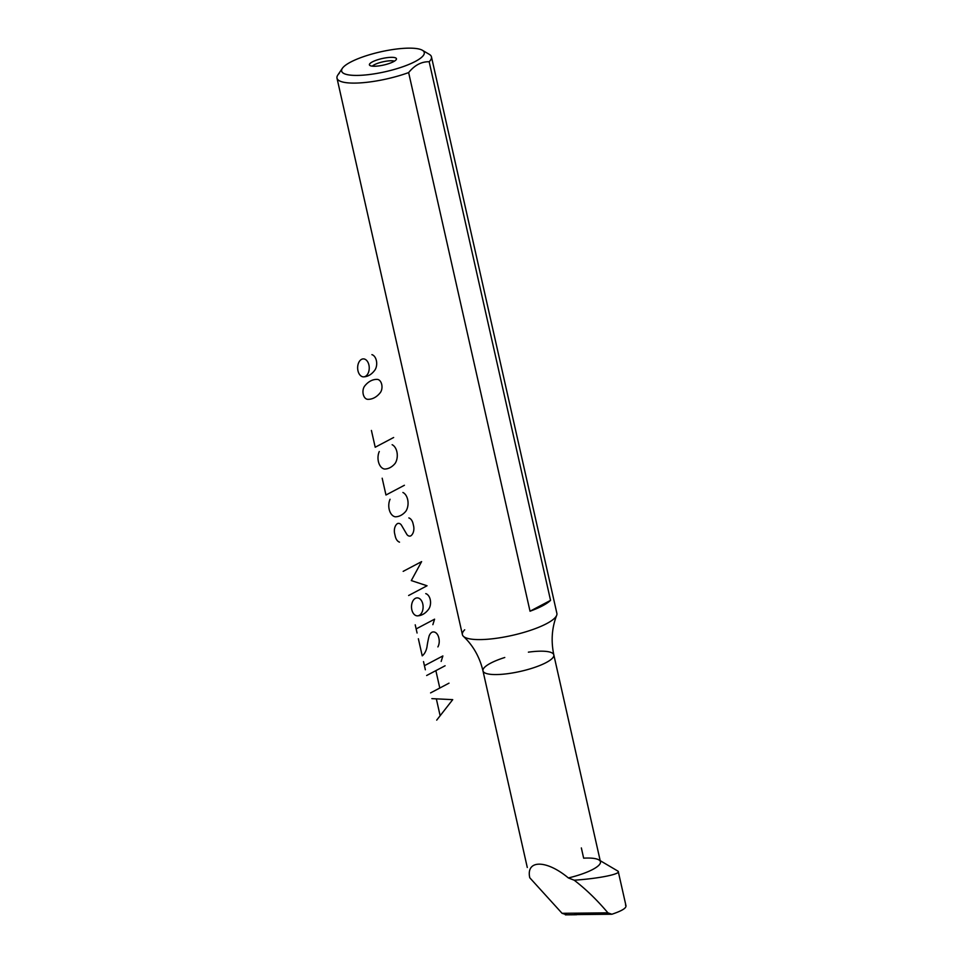 <?xml version="1.0" encoding="UTF-8"?>
<svg xmlns="http://www.w3.org/2000/svg" width="963" height="963" viewBox="0 0 963 963"><rect width="100%" height="100%" fill="white"/><g stroke="black" fill="none" stroke-linecap="round" stroke-linejoin="round"><path stroke-width="1.44" d="M374.342 64.75A12.11 2.913 167.3 0 1 394.421 61.163A12.11 2.913 167.3 0 0 374.342 64.75A12.11 2.913 167.3 0 0 372.296 66.146A12.11 2.913 167.3 0 1 374.342 64.75M581.351 847.922L583.65 858.165A36.317 8.751 167.3 0 1 598.854 859.875A36.317 8.751 167.3 0 1 568.363 877.943C546.478 859.658 525.834 859.55 529.758 877.75L562.067 913.309L574.032 913.189L577.403 914.585L574.032 913.189L607.906 912.84C597.096 900.02 585.865 889.138 574.201 880.206L568.363 877.943C546.478 859.658 525.834 859.55 529.758 877.75L562.067 913.309L566.449 914.694L562.067 913.309L607.906 912.84L611.89 914.236C622.941 910.529 627.479 907.459 625.481 905.003C627.479 907.459 622.941 910.529 611.89 914.236L577.403 914.585M527.291 867.494L482.969 670.862A36.317 8.751 167.3 0 1 490.661 663.158A36.317 8.751 167.3 0 1 504.781 657.488M618.294 871.647L617.837 871.082A52.652 12.7 167.3 0 0 617.403 870.817A52.652 12.7 167.3 0 1 617.572 870.913A52.652 12.7 167.3 0 1 617.837 871.082C622.315 873.706 600.467 878.437 574.201 880.206L568.363 877.943A36.317 8.751 167.3 0 0 600.443 861.753L553.821 654.888A36.317 8.751 167.3 0 1 520.321 671.416A36.317 8.751 167.3 0 1 482.969 670.862A36.317 8.751 167.3 0 0 520.321 671.416A36.317 8.751 167.3 0 0 553.821 654.888A36.317 8.751 167.3 0 0 528.398 652.156M342.346 68.337A42.372 10.22 167.3 0 1 350.58 62.114A42.372 10.22 167.3 0 1 390.509 49.907A42.372 10.22 167.3 0 1 422.42 50.293A42.372 10.22 167.3 0 1 385.188 71.756A42.372 10.22 167.3 0 1 342.346 68.337L337.844 74.994A48.415 11.676 167.3 0 0 357.02 83.047A48.415 11.676 167.3 0 0 408.637 72.586L530.023 611.216A48.415 11.676 -12.7 0 0 550.547 600.37L429.161 61.74L550.547 600.37L530.023 611.216L550.547 600.37A48.415 11.676 -12.7 0 1 530.023 611.216L408.637 72.586A48.415 11.676 167.3 0 1 336.99 78.159A48.415 11.676 167.3 0 1 339.301 73.296M422.42 50.293L429.342 54.373A48.415 11.676 167.3 0 1 429.161 61.74C421.457 61.584 414.62 65.195 408.637 72.586C414.62 65.195 421.457 61.584 429.161 61.74A48.415 11.676 167.3 0 0 431.46 56.865L556.879 613.371A48.415 11.676 167.3 0 1 512.208 635.399A48.415 11.676 167.3 0 1 462.409 634.653L336.99 78.159M553.821 654.888C550.896 640.985 551.847 627.804 556.674 615.333A48.415 11.676 167.3 0 1 512.208 635.399A48.415 11.676 167.3 0 1 463.432 636.35A48.415 11.676 167.3 0 1 464.708 629.79M350.58 62.114A42.372 10.22 167.3 0 1 421.469 49.811A42.372 10.22 167.3 0 1 376.762 73.429A42.372 10.22 167.3 0 1 350.58 62.114M372.356 61.897A13.855 3.334 167.3 0 1 395.54 57.876A13.855 3.334 167.3 0 1 380.915 65.592A13.855 3.334 167.3 0 1 372.356 61.897A13.855 3.334 167.3 0 1 387.981 57.551A13.855 3.334 167.3 0 1 396.419 59.237A13.855 3.334 167.3 0 1 383.671 65.039A13.855 3.334 167.3 0 1 369.672 65.267A13.855 3.334 167.3 0 1 372.356 61.897M617.837 871.082C622.315 873.706 600.467 878.437 574.201 880.206C585.865 889.138 597.096 900.02 607.906 912.84L611.89 914.236M436.708 720.131L440.139 715.738L436.335 698.849L431.857 698.632M440.139 715.738L452.718 699.644L436.335 698.849M449.011 683.164L439.79 688.039L435.866 670.645L445.087 665.77M430.569 692.903L439.79 688.039M426.645 675.508L435.866 670.645M423.515 661.593L424.43 665.686L442.872 655.947L441.162 661.437M424.43 665.686L425.357 669.779M418.363 638.734L422.227 655.863A14.601 9.425 -90.6 0 0 427.199 645.354A71.804 46.344 -90.6 0 1 429.077 636.134A8.643 5.585 -90.6 0 1 431.906 632.27A8.643 5.585 -90.6 0 1 438.779 637.783L438.923 638.421A8.643 5.585 -90.6 0 1 437.888 646.907M415.222 624.818L416.148 628.911L434.578 619.173L432.869 624.662M416.148 628.911L417.075 633.004M425.754 593.629A9.004 5.814 -90.6 0 1 430.389 600.443A9.004 5.814 -90.6 0 1 428.258 609.699A26.964 17.406 -90.6 0 1 417.858 615.826A9.004 5.814 -90.6 0 1 411.899 610.061A9.004 5.814 -90.6 0 1 413.801 599.648A8.992 5.802 -90.6 0 1 422.709 603.681A8.992 5.802 -90.6 0 1 417.858 615.826M408.625 595.507L427.054 585.769L411.297 580.581L421.613 561.622L403.172 571.36M399.525 542.145A8.727 5.634 -90.6 0 1 395.324 536.499L394.649 533.586A7.969 5.14 -90.6 0 1 397.563 523.535A6.5 4.201 -90.6 0 1 401.282 524.919L406.94 534.549A6.5 4.201 -90.6 0 0 410.671 535.934A7.969 5.14 -90.6 0 0 413.572 525.858L413.031 523.547A8.727 5.634 -90.6 0 0 408.842 517.913M402.907 492.478A11.135 7.186 -90.6 0 1 405.844 511.245A26.964 17.406 -90.6 0 1 395.299 516.806A11.135 7.186 -90.6 0 1 390.063 499.267M404.412 485.268L385.97 495.006L382.179 478.214M392.134 444.713A11.135 7.186 -90.6 0 1 395.071 463.48A26.964 17.406 -90.6 0 1 384.538 469.041A11.135 7.186 -90.6 0 1 379.29 451.503M393.638 437.503L375.209 447.241L371.417 430.449M367.77 399.32A7.499 4.839 -90.6 0 1 363.232 394.24A7.499 4.839 -90.6 0 1 364.76 385.946A29.829 19.26 -90.6 0 1 377.183 379.386A7.499 4.839 -90.6 0 1 381.721 384.466A7.499 4.839 -90.6 0 1 380.192 392.76A29.829 19.26 -90.6 0 1 367.77 399.32M371.899 354.637A9.004 5.814 -90.6 0 1 376.533 361.45A9.004 5.814 -90.6 0 1 374.402 370.707A26.964 17.406 -90.6 0 1 364.002 376.834A9.004 5.814 -90.6 0 1 358.043 371.068A9.004 5.814 -90.6 0 1 359.945 360.656A8.992 5.802 -90.6 0 1 368.841 364.688A8.992 5.802 -90.6 0 1 364.002 376.834M600.202 860.669L617.572 870.913M576.596 914.742L565.365 914.85M463.432 636.35C473.146 645.535 479.658 657.043 482.969 670.862M618.294 871.684L626.01 905.87"/></g></svg>

